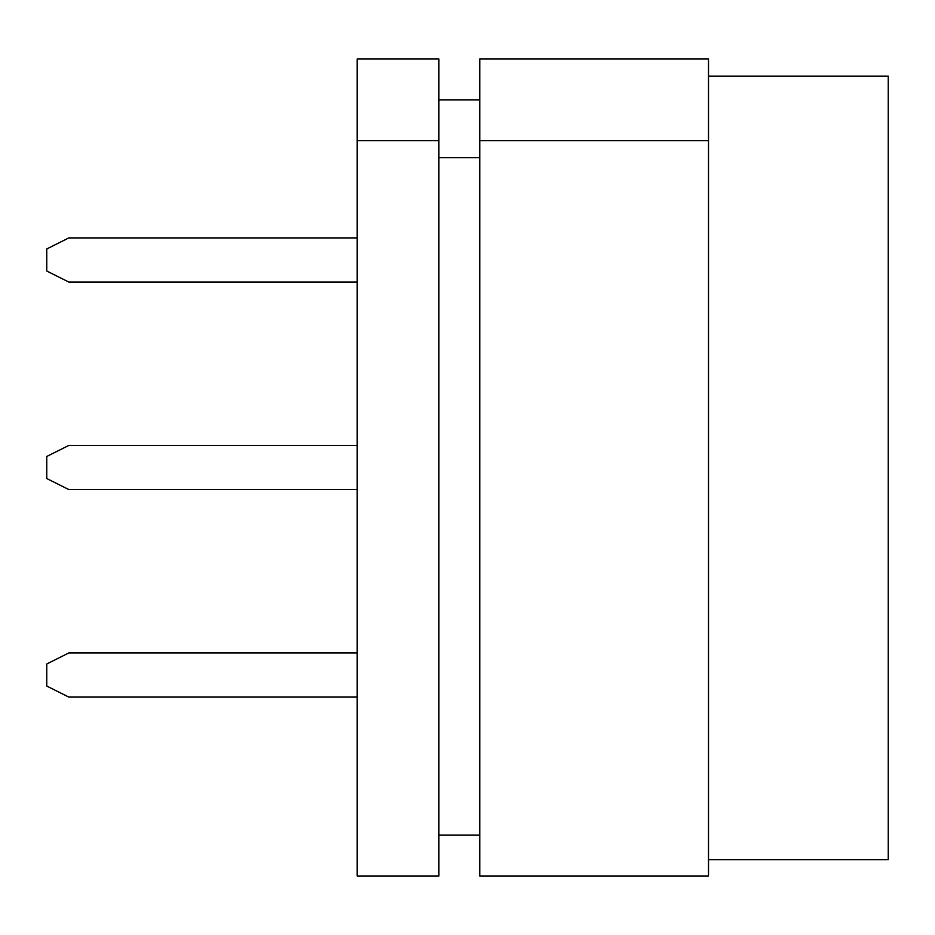 <?xml version="1.0" encoding="UTF-8"?>
<svg xmlns="http://www.w3.org/2000/svg" width="935" height="935" viewBox="0 0 935 935"><rect width="100%" height="100%" fill="white"/><g stroke="black" fill="none" stroke-linecap="round" stroke-linejoin="round"><path stroke-width="1.4" d="M438.901 140.706L438.901 875.99L357.205 875.99L357.205 59.01L438.901 59.01L438.901 140.706L357.205 140.706M708.508 859.651L888.25 859.651L888.25 76.132L708.508 76.132L888.25 76.132M479.76 140.706L479.76 59.01L708.508 59.01L708.508 875.99L479.76 875.99L479.76 140.706L708.508 140.706M438.901 835.142L479.76 835.142M438.901 99.858L479.76 99.858M438.901 157.629L479.76 157.629M357.205 282.043L68.804 282.043L46.75 271.01L46.75 248.955L68.804 237.922L357.205 237.922M357.205 652.957L68.804 652.957L46.75 663.99L46.75 686.045L68.804 697.078L357.205 697.078M357.205 489.554L68.804 489.554L46.75 478.533L46.75 456.467L68.804 445.446L357.205 445.446"/></g></svg>
